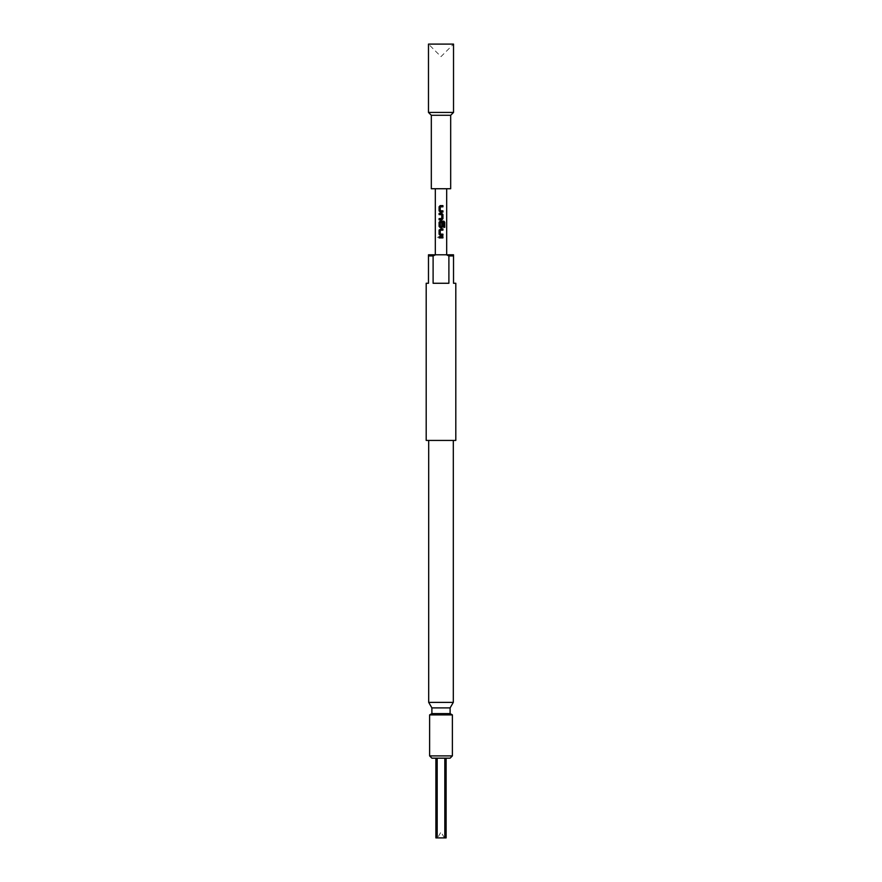 <?xml version="1.0" encoding="UTF-8"?>
<svg xmlns="http://www.w3.org/2000/svg" width="882" height="882" viewBox="0 0 882 882"><rect width="100%" height="100%" fill="white"/><g stroke="black" fill="none" stroke-linecap="round" stroke-linejoin="round"><path stroke-width="0.66" stroke-dasharray="4.41 3.31" d="M437.318 237.302L438.53 237.302L437.318 237.302M435.873 837.9L444.815 837.9L444.815 758.178L437.185 758.178L444.815 758.178M433.106 255.934L435.543 254.788L428.476 254.788L428.476 255.934L433.106 255.934L433.106 283.265L448.894 283.265L433.106 283.265L448.894 283.265L448.894 255.934L453.524 255.934L453.524 254.788L446.457 254.788L448.894 255.934M455.807 283.265L453.524 283.265L453.524 255.934M428.476 44.1L453.524 44.1L441 56.624L428.476 44.1M428.476 112.433L453.524 112.433M431.32 115.277L450.68 115.277M431.32 188.737L450.68 188.737M426.193 440.427L455.807 440.427M428.696 702.37L453.304 702.37M431.893 707.893L450.107 707.893M429.611 714.905L452.389 714.905M452.389 755.896L429.611 755.896M431.893 758.178L450.107 758.178M431.893 713.593L450.107 713.593M441 254.788L446.689 254.788L441 254.788M437.185 758.178L435.873 758.178L437.185 758.178L437.185 837.9M428.476 255.934L428.476 283.265L426.193 283.265M435.543 254.788L446.457 254.788M444.815 837.9L446.127 837.9M441 236.707L439.071 236.707M441 237.897L442.94 237.908M440.173 235.351L441 235.351M441 230.136L440.261 230.213L440.272 234.083L442.94 234.16M440.184 228.945L442.94 228.945M444.682 227.302L443.723 227.302L443.778 222.573M440.184 221.173L441 221.173M440.184 227.589L441.838 227.589M441.761 223.036L441.695 226.52M441 222.496L440.261 222.573L440.261 226.442L441.684 226.52M441 219.816L441.86 219.816M440.449 213.4L439.082 213.389M439.082 218.615L441.783 218.538L441.706 214.591M441.684 214.591L441 214.591M441.507 212.044L442.94 212.044M442.94 206.818L440.261 206.895L440.261 210.765L441 210.842M440.184 205.616L441 205.616M444.418 837.9L441 831.98L437.582 837.9"/><path stroke-width="1.32" d="M433.106 255.934L433.106 283.265L448.894 283.265L448.894 255.934L446.457 254.788L453.524 254.788L453.524 283.265L455.807 283.265L455.807 440.427L426.193 440.427L426.193 283.265L428.476 283.265L428.476 254.788L435.543 254.788L433.106 255.934L428.476 255.934M453.524 255.934L448.894 255.934M441 44.1L428.476 44.1L428.476 112.433L453.524 112.433L453.524 44.1L441 44.1M450.68 115.277L431.32 115.277L431.32 188.737L450.68 188.737L450.68 115.277L453.524 112.433M453.304 440.427L453.304 702.37L428.696 702.37L431.893 707.893L431.893 713.593L429.611 714.905L429.611 755.896L452.389 755.896L452.389 714.905L429.611 714.905M453.304 702.37L450.107 707.893L431.893 707.893M452.389 755.896L450.107 758.178L431.893 758.178L429.611 755.896M450.107 707.893L450.107 713.593L431.893 713.593M441 205.616L442.94 205.627L442.94 206.818L440.25 206.895L440.25 210.765L442.94 210.842L442.94 212.044L440.173 212.044L439.093 210.919L439.093 206.741L441 205.616M440.449 213.4L441.86 213.4L442.94 214.513L442.94 218.692L441.86 219.816L439.082 219.816L439.082 218.615L441.783 218.538L441.783 214.668L439.082 214.591L439.082 213.389L441.86 213.4M441 221.173L443.855 221.173L444.76 222.286L444.76 227.302L443.778 227.302L443.712 222.496L440.239 222.573L440.327 226.52L441.783 226.442L441.783 223.036L442.94 223.036L442.929 226.465L441.86 227.589L440.173 227.589L439.082 226.465L439.082 222.286L441 221.173M441 228.945L442.94 228.945L442.94 230.136L440.239 230.213L440.25 234.083L442.94 234.16L442.94 235.351L440.162 235.351L439.082 234.248L439.082 230.059L441 228.945L439.082 230.059M441 236.707L442.94 236.707L442.94 237.908L439.082 237.897L439.071 236.707L442.94 236.707M446.457 254.788L435.543 254.788M444.815 758.178L444.815 837.9L435.873 837.9L435.873 758.178M446.127 758.178L446.127 837.9L444.815 837.9M437.185 837.9L437.185 758.178M441 237.897L439.082 237.897M439.126 237.897L439.115 236.707M442.896 236.707L442.896 237.908M442.896 234.16L442.896 235.351L440.173 235.351L439.082 234.248M440.339 234.171L441 234.16M442.896 228.945L442.94 230.136M442.896 230.136L440.339 230.136M439.126 234.248L439.126 230.059M440.339 222.496L443.712 222.496M441.761 223.036L442.896 223.036L442.896 226.465L441.838 227.589L440.184 227.589L439.126 226.465L439.126 222.286L440.184 221.173L443.8 221.173L444.682 222.286L444.76 227.302M444.682 227.302L443.723 227.302M440.184 227.589L441.86 227.589M440.339 226.52L441.684 226.52M441.849 213.4L442.896 214.513L442.94 218.692M442.896 218.692L441.849 219.816L439.126 219.816L439.126 218.615M441.706 214.591L439.082 214.591M439.126 214.591L439.126 213.389M441 218.615L441.695 218.615M441.507 212.044L440.173 212.044L439.093 210.919M440.339 210.842L442.94 210.842M442.896 210.842L442.896 212.044M440.339 206.818L441 206.818M439.126 210.919L439.126 206.741L440.184 205.616L442.94 205.627M442.896 205.627L442.896 206.818M450.107 713.593L452.389 714.905M446.689 188.737L446.689 254.788M435.311 188.737L435.311 254.788M428.696 440.427L428.696 702.37M431.32 115.277L428.476 112.433"/></g></svg>
